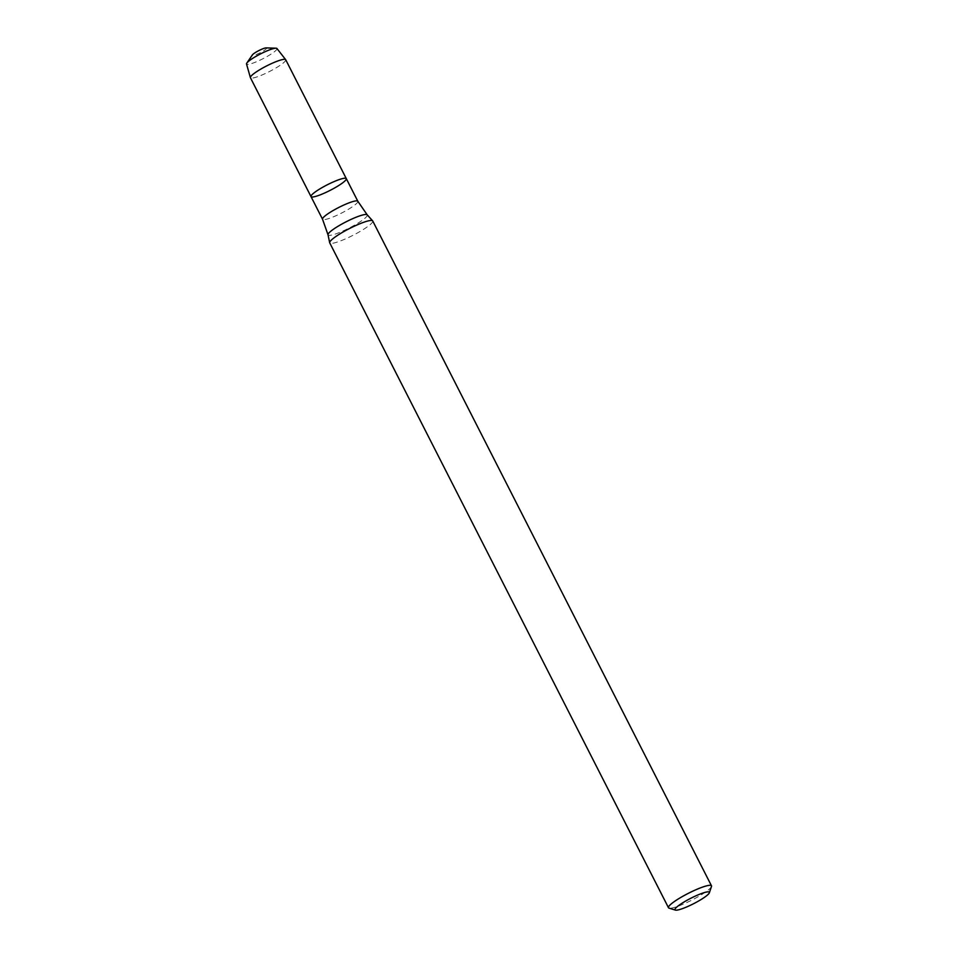 <?xml version="1.0" encoding="UTF-8"?>
<svg xmlns="http://www.w3.org/2000/svg" width="958" height="958" viewBox="0 0 958 958"><rect width="100%" height="100%" fill="white"/><g stroke="black" fill="none" stroke-linecap="round" stroke-linejoin="round"><path stroke-width="0.72" stroke-dasharray="4.79 3.59" d="M346.293 178.619A19.807 3.137 -27 0 1 321.062 194.522A19.807 3.137 -27 0 1 311.003 196.606M372.734 220.963A24.13 3.82 -27 0 1 341.982 240.35A24.13 3.82 -27 0 1 329.732 242.877M711.483 886.497A24.13 3.82 -27 0 1 680.731 905.19A24.13 3.82 -27 0 1 669.031 908.124M266.144 47.9A8.047 1.269 -27 0 1 264.288 50.367A8.047 1.269 -27 0 1 256.325 54.534A8.047 1.269 -27 0 1 252.373 54.917M276.91 48.487A17.064 2.694 -27 0 1 270.611 54.39A17.064 2.694 -27 0 1 255.211 62.258A17.064 2.694 -27 0 1 246.517 63.97M285.712 59.719A19.807 3.137 -27 0 1 260.48 75.622A19.807 3.137 -27 0 1 250.421 77.706M357.837 201.264A19.807 3.137 -27 0 1 332.594 217.167A19.807 3.137 -27 0 1 322.547 219.25M367.177 214.796A21.998 3.485 -27 0 1 359.166 222.388A21.998 3.485 -27 0 1 339.228 232.59A21.998 3.485 -27 0 1 328.007 234.758"/><path stroke-width="1.44" d="M311.003 196.606A19.807 3.137 -27 0 1 327.229 184.822A19.807 3.137 -27 0 1 346.293 178.619A19.807 3.137 -27 0 1 321.062 194.522A19.807 3.137 -27 0 1 311.003 196.606A19.807 3.137 -27 0 1 327.229 184.822A19.807 3.137 -27 0 1 346.293 178.619L285.712 59.719A19.807 3.137 -27 0 0 285.664 59.636A19.807 3.137 -27 0 0 266.647 65.922A19.807 3.137 -27 0 0 250.385 77.61A19.807 3.137 -27 0 0 250.421 77.706L322.547 219.25A19.807 3.137 -27 0 1 338.773 207.467A19.807 3.137 -27 0 1 357.837 201.264L346.293 178.619M675.39 910.1L669.031 908.124A24.13 3.82 -27 0 1 668.48 907.717L329.732 242.877A24.13 3.82 -27 0 1 329.672 242.721A24.13 3.82 -27 0 1 349.502 228.519A24.13 3.82 -27 0 1 372.638 220.831A24.13 3.82 -27 0 1 372.734 220.963L711.483 885.815A24.13 3.82 -27 0 1 711.483 886.497L709.351 892.796A19.304 3.054 -27 0 1 684.742 907.753A19.304 3.054 -27 0 1 675.39 910.1A19.304 3.054 -27 0 1 690.766 898.293A19.304 3.054 -27 0 1 709.351 892.796M668.48 907.717A24.13 3.82 -27 0 1 688.251 893.371A24.13 3.82 -27 0 1 711.483 885.815M250.385 77.61L246.517 63.97A17.064 2.694 -27 0 1 246.805 63.084L252.373 54.917A8.047 1.269 -27 0 1 258.84 50.594A8.047 1.269 -27 0 1 266.144 47.9L276.012 48.199A17.064 2.694 -27 0 1 276.91 48.487L285.664 59.636M246.805 63.084A17.064 2.694 -27 0 1 260.528 53.899A17.064 2.694 -27 0 1 276.012 48.199M322.547 219.25L328.007 234.758A21.998 3.485 -27 0 1 346.077 221.813A21.998 3.485 -27 0 1 367.177 214.796L372.638 220.831M357.837 201.264L367.177 214.796M328.007 234.758L329.672 242.721"/></g></svg>
